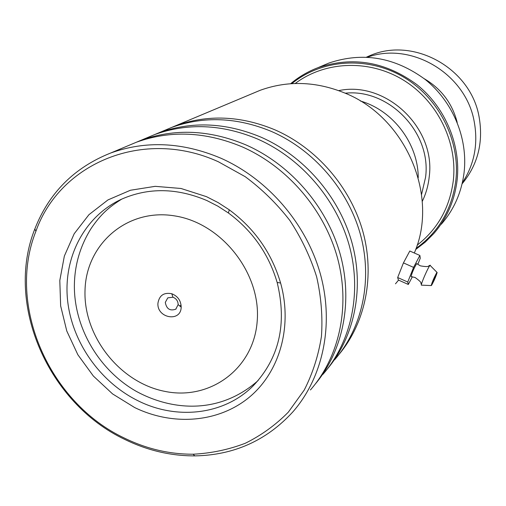 <?xml version="1.0" encoding="UTF-8"?>
<svg xmlns="http://www.w3.org/2000/svg" width="506" height="506" viewBox="0 0 506 506"><rect width="100%" height="100%" fill="white"/><g stroke="black" fill="none" stroke-linecap="round" stroke-linejoin="round"><path stroke-width="0.76" d="M418.228 177.701C418.228 143.704 393.118 110.378 360.417 101.023M157.954 303.113C156.575 318.135 180.813 322.613 181.173 307.313L181.18 307.117C180.958 300.653 177.827 296.193 171.774 293.739C163.925 292.234 159.314 295.359 157.954 303.113M165.298 302.405C166.506 308.938 169.997 311.196 175.759 309.191L178.156 304.612C178.036 301.045 176.303 298.578 172.957 297.224L167.783 297.851L165.298 302.405M417.14 245.182C437.709 229.148 449.771 207.612 453.306 180.585C457.683 141.844 437.152 100.473 402.928 79.803C368.71 59.094 324.858 61.131 295.188 83.496M441.302 224.24C454.053 209.554 461.662 192.198 464.128 172.173C467.974 138.068 452.838 101.655 425.293 79.537C394.863 57.159 362.726 51.663 328.875 63.067L322.183 65.9M462.086 183.855C477.892 164.646 483.553 142.287 479.074 116.785C470.624 67.842 412.94 36.35 369.614 55.786L366.553 57.115M457.203 122.427C452.244 103.325 441.27 88.759 424.275 78.734M462.313 182.856C474.369 164.437 478.328 143.982 474.185 121.478C465.786 73.68 411.264 41.365 367.577 57.165M395.477 283.815L398.57 280.109M414.325 253.013C439.322 195.683 405.629 116.962 344.422 92.87C315.655 81.289 287.579 80.435 260.179 90.296L252.292 93.61M124.293 438.032C146.468 448.873 169.415 454.268 193.121 454.217C211.223 453.294 228.611 449.644 245.29 443.269C261.279 435.369 275.618 425.008 288.306 412.181L304.226 390.069C312.689 373.504 318.432 355.598 321.449 336.363C322.796 316.667 321.183 296.788 316.617 276.725C310.374 256.909 301.456 238.162 289.856 220.477C276.896 203.741 262.019 189.149 245.227 176.702L218.39 161.775C143.679 127.537 59.891 163.128 35.92 231.236C6.357 305.156 49.196 402.662 124.293 438.032M220.629 158.1C267.845 178.934 306.484 223.854 320.469 274.353C334.302 324.922 322.954 377.558 292.746 412.017C266.485 440.574 233.829 455.204 194.778 455.887C170.648 455.931 147.303 450.435 124.742 439.404C48.355 403.396 4.775 304.258 34.819 228.99C49.031 192.799 74.338 167.467 110.744 152.995C145.886 140.402 182.514 142.104 220.629 158.1M134.672 407.558L112.591 393.927L93.37 376.047L77.861 354.75L66.779 331L60.644 305.864L59.803 280.488L64.357 256.055L74.192 233.747L88.942 214.689L107.974 199.914L130.415 190.256L155.184 186.334L181.003 188.479L206.499 196.67L218.149 202.621L229.256 209.807C254.607 228.592 271.722 252.994 280.596 283.025C292.885 326.889 279.464 372.65 248.693 397.741C217.833 422.814 172.729 426.039 134.672 407.558M206.853 200.534C176.974 187.878 148.587 187.41 121.706 199.124C84.711 216.068 63.465 256.915 67.469 299.229C71.529 341.594 99.941 382.232 138.486 401.005C177.226 420.214 224.221 414.844 253.063 385.964C279.198 358.482 287.231 323.979 277.155 282.462C268.724 253.98 252.488 230.825 228.44 213.001L217.909 206.182L206.853 200.534M162.458 131.301L171.679 127.43C203.76 115.912 236.966 117.234 271.305 131.396C313.834 149.846 348.337 189.895 360.62 235.22C372.764 280.609 362.214 328.217 334.605 359.779M166.442 129.625L175.607 125.779C207.492 114.331 240.47 115.634 274.562 129.681C316.244 147.746 350.184 186.689 362.732 231.014C375.136 275.39 365.661 322.271 339.349 354.01M145.178 138.549L154.646 134.577C187.6 122.749 221.767 124.172 257.162 138.846C301.013 157.954 336.667 199.358 349.425 246.137C362.03 292.974 351.253 341.993 322.898 374.383M149.428 136.765L158.833 132.819C191.572 121.067 225.505 122.465 260.641 137.012C303.619 155.728 338.691 195.999 351.702 241.748C364.567 287.553 354.864 335.832 327.825 368.4M126.747 146.278L136.475 142.199C170.339 130.055 205.537 131.592 242.058 146.803C287.3 166.626 324.194 209.484 337.451 257.801C350.563 306.187 339.545 356.705 310.412 389.968M131.282 144.381L140.946 140.32C174.589 128.258 209.528 129.764 245.777 144.843C290.128 164.26 326.414 205.955 339.924 253.221C353.277 300.551 343.34 350.316 315.529 383.744M411.302 276.624L411.049 276.611C412.074 272.614 413.946 268.275 416.672 263.607L420.252 265.776M435.166 276.561L433.047 281.418L435.166 276.561M436.823 272.538L437.152 272.538C435.83 276.776 433.952 281.058 431.529 285.378L431.169 285.567C432.333 281.576 434.218 277.231 436.823 272.538M421.669 285.163L421.327 285.15L421.454 284.328C422.2 280.874 428.07 267.699 429.79 265.618L430.277 265.207M417.842 264.322L420.271 258.224L419.866 255.46L413.579 267.396L403.44 262.892L397.672 277.528L398.367 280.014L408.317 284.467L412.377 276.725M413.579 267.396L407.754 282.038L397.672 277.528M407.754 282.038L408.317 284.467M419.866 255.46L409.803 251.014L403.44 262.892M345.206 93.205C389.038 88.398 431.681 132.819 425.571 177.264L421.561 194.468M257.206 321.057C261.241 273.329 221.596 222.944 174.462 215.866C127.367 208.067 86.286 243.791 85.033 289.932C83.117 335.984 119.732 382.568 164.779 391.366C209.762 400.834 253.873 368.912 257.206 321.057M338.716 90.625C385.926 80.441 436.14 128.107 429.189 177.081C428.253 185.689 425.944 193.798 422.251 201.413M290.627 83.724C298.774 76.874 307.882 71.536 317.945 67.696C352.695 56.002 385.736 61.688 417.058 84.761C445.419 107.557 461.036 145.064 457.12 180.136C454.616 200.724 446.817 218.554 433.731 233.62L425.192 242.165L415.666 249.515M416.065 248.389C438.708 232.045 451.966 209.395 455.843 180.452C460.416 140.301 438.67 97.437 402.839 76.684C367.021 55.875 321.588 59.316 291.81 83.648M121.782 199.086C109.359 206.91 101.276 213.589 91.156 228.421C80.087 246.093 74.49 265.334 74.369 286.143C74.325 328.299 99.227 370.367 136.462 391.454C173.45 411.486 220.382 413.965 258.13 380.544M181.097 305.08L179.763 306.105M176.139 308.9L175.759 309.191M317.945 67.696L328.875 63.067M172.957 297.224L171.774 293.739M178.156 304.612L181.18 307.117M366.679 57.121L369.614 55.786M193.121 454.217L194.778 455.887M175.607 125.779L260.179 90.296M158.833 132.819L171.679 127.43M140.946 140.32L154.646 134.577M110.744 152.995L136.475 142.199M228.44 213.001L229.256 209.807M277.155 282.462L280.596 283.025M35.92 231.236L34.819 228.99M411.049 276.611L415.078 277.484C423.674 283.657 419.853 282.753 421.454 284.328M436.975 272.348L430.328 265.644M429.992 265.372C427.88 265.505 430.536 267.649 420.461 265.865M431.169 285.567L421.327 285.15"/></g></svg>
